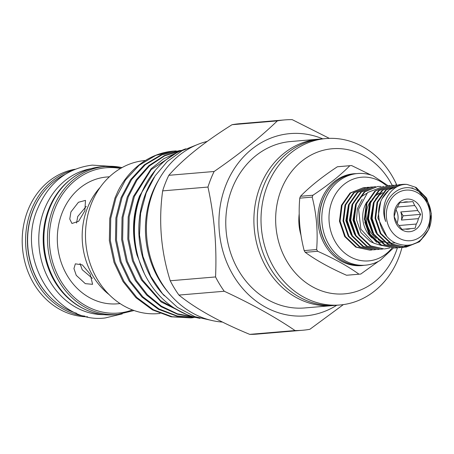 <?xml version="1.0" encoding="UTF-8"?>
<svg xmlns="http://www.w3.org/2000/svg" width="454" height="454" viewBox="0 0 454 454"><rect width="100%" height="100%" fill="white"/><g stroke="black" fill="none" stroke-linecap="round" stroke-linejoin="round"><path stroke-width="0.68" d="M91.526 168.582A73.486 63.254 85.2 0 0 44.435 209.249A73.486 63.254 85.2 0 0 103.858 314.673M68.492 181.078A73.486 63.254 85.2 0 0 48.845 208.874A73.486 63.254 85.2 0 0 79.058 306.212M64.939 174.506A73.486 63.254 85.2 0 0 33.255 210.191A73.486 63.254 85.2 0 0 76.652 313.283M377.711 186.481L364.273 191.832L355.681 204.096L353.689 220.014L358.915 235.331L370.033 245.926L384.146 248.957L370.657 245.875L359.534 235.28L354.313 219.963L356.305 204.039L364.897 191.781L377.711 186.481L380.934 186.441M389.753 247.952L384.771 248.906M363.478 187.678L350.04 193.035L341.448 205.293L339.456 221.217L344.682 236.534L355.8 247.129L369.919 250.154L356.424 247.072L345.307 236.477L340.08 221.166L342.072 205.242L350.664 192.984L363.478 187.678L364.948 187.604M370.226 250.126L371.69 249.938M372.002 249.938L370.538 250.103M367.036 187.377L353.598 192.734L345.006 204.992L343.014 220.916L348.241 236.233L359.358 246.828L373.477 249.859L359.982 246.772L348.865 236.176L343.638 220.865L345.63 204.941L354.222 192.683L367.036 187.377L368.506 187.303M375.56 249.638L374.096 249.802M370.595 187.076L357.156 192.434L348.564 204.692L346.572 220.616L351.799 235.932L362.916 246.528L377.036 249.558L363.541 246.471L352.423 235.876L347.196 220.565L349.188 204.641L357.78 192.382L370.595 187.076L372.064 187.003M379.118 249.337L377.654 249.501M374.153 186.776L360.714 192.133L352.122 204.391L350.13 220.315L355.357 235.632L366.474 246.227L380.594 249.257L367.099 246.176L355.981 235.581L350.755 220.264L352.747 204.34L361.339 192.082L374.153 186.776L375.623 186.702M382.677 249.036L381.212 249.201M365.266 187.598L366.747 187.644M367.059 187.667L368.552 187.831M368.824 187.298L370.305 187.343M372.382 187.003L373.863 187.042M374.334 239.633A25.651 22.081 85.2 0 0 375.696 240.455A25.651 22.081 85.2 0 0 380.73 242.447M381.689 245.529L373.767 243.196L360.856 229.185L358.575 209.186L367.644 192.473L383.851 186.316M378.21 239.661A25.651 22.081 85.2 0 0 379.084 240.166A25.651 22.081 85.2 0 0 384.396 242.226M385.384 242.43A25.651 22.081 85.2 0 0 389.084 242.731M382.455 245.546L390.724 247.192M399.06 184.676L385.622 190.033L377.03 202.291L375.038 218.215L380.259 233.526L391.382 244.121L405.496 247.152L392.006 244.07L380.883 233.475L375.662 218.164L377.649 202.24L386.246 189.982L399.06 184.676L400.53 184.602M405.808 247.124L418.906 241.8L421.8 239.184M428.321 202.887L415.518 187.508M407.096 184.449A31.4 27.024 85.2 0 0 402.516 184.386A31.4 27.024 85.2 0 0 381.996 198.784C374.158 213.692 380.497 235.853 395.014 242.776C409.707 248.639 420.983 244.059 428.848 229.032C434.966 215.275 429.2 196.486 416.857 190.368C400.195 180.21 379.289 200.367 385.701 221.49C378.608 203.313 391.592 183.337 407.096 184.449L416.142 187.457L426.669 198.103L431.3 213.465L428.718 229.44L419.53 241.749L406.12 247.101M388.386 185.578L374.947 190.935L366.355 203.193L364.363 219.117L369.59 234.429L380.707 245.024L394.821 248.054L381.332 244.973L370.209 234.377L364.988 219.061L366.98 203.137L375.571 190.879L388.386 185.578L389.855 185.504M396.909 247.833L395.445 248.003M391.944 185.277L378.505 190.635L369.914 202.893L367.922 218.817L373.148 234.128L384.266 244.723L398.379 247.753L384.89 244.672L373.767 234.077L368.546 218.76L370.532 202.842L379.13 190.578L391.944 185.277L393.414 185.204M398.691 247.725L400.156 247.538M400.462 247.487L401.915 247.192M402.227 247.118L406.869 245.449M400.468 247.532L399.004 247.702M395.502 184.977L382.064 190.334L373.472 202.592L371.48 218.516L376.701 233.827L387.824 244.422L401.938 247.453L388.448 244.371L377.325 233.776L372.104 218.459L374.09 202.541L382.688 190.277L395.502 184.977L396.972 184.903M402.25 247.424L403.714 247.237M404.02 247.186L410.915 244.916M413.997 189.097L411.96 187.808M411.931 244.661L404.338 247.186M404.026 247.231L402.562 247.402M399.174 238.242A25.384 21.849 85.2 0 0 428.133 226.472A25.384 21.849 85.2 0 0 417.249 192.587A25.384 21.849 85.2 0 0 388.284 204.357A25.384 21.849 85.2 0 0 399.174 238.242M399.191 225.825L399.327 225.479L416.25 224.055L415.155 228.237L401.926 229.355L398.981 225.507A13.694 11.787 -94.8 0 1 395.962 220.542L394.185 216.598L395.281 212.415A13.694 11.787 -94.8 0 1 397.42 207.007L399.679 202.728L403.135 202.433A13.694 11.787 -94.8 0 1 405.683 201.882A13.694 11.787 -94.8 0 1 408.288 201.996L412.907 201.61L414.689 205.548L397.766 206.979L397.573 206.661M402.38 230.133A16.367 14.091 -94.8 0 1 401.058 229.293A16.367 14.091 -94.8 0 1 398.833 202.927A16.367 14.091 -94.8 0 1 414.037 200.696A16.367 14.091 -94.8 0 1 421.057 222.545A16.367 14.091 -94.8 0 1 402.38 230.133M408.288 201.996L399.679 202.728M84.853 210.781L85.5 200.39L78.44 202.268L70.915 211.956L69.763 219.038L71.948 223.476L78.627 221.28L84.853 210.781M90.204 274.188L82.305 264.875L75.353 263.836L73.945 268.575L76.266 275.362L85.307 283.654L92.588 284.323L90.204 274.188M109.414 176.776L106.792 176.998A63.634 54.769 85.2 0 0 58.038 228.447A63.634 54.769 85.2 0 0 89.489 297.62A63.634 54.769 85.2 0 0 117.495 303.811L120.117 303.59M75.114 169.228A74.257 63.912 85.2 0 0 22.7 231.421A74.257 63.912 85.2 0 0 59.752 309.361A74.257 63.912 85.2 0 0 87.571 316.784M100.164 187.371A68.877 59.287 85.2 0 0 109.227 294.697M312.942 195.231A54.446 46.864 85.2 0 0 312.562 196.168A54.446 46.864 85.2 0 0 312.199 197.11L299.754 198.16A54.446 46.864 -94.8 0 1 300.117 197.218A54.446 46.864 -94.8 0 1 300.497 196.281L312.942 195.231C328.089 185.17 340.381 175.329 349.818 165.71L337.379 166.766C322.119 176.839 309.827 186.679 300.497 196.281M337.379 166.766A54.446 46.864 -94.8 0 1 338.27 166.675L350.715 165.625A54.446 46.864 85.2 0 0 349.818 165.71M350.715 165.625A54.446 46.864 85.2 0 1 351.612 165.562L371.139 175.102M387.96 185.612L373.035 175.766A45.996 39.589 85.2 0 0 357.576 173.53L355.374 173.712A45.996 39.589 85.2 0 0 323.146 199.516A45.996 39.589 85.2 0 0 363.109 265.38L365.317 265.193A45.996 39.589 85.2 0 0 380.18 260.397L393.277 248.134M357.576 173.53A45.996 39.589 85.2 0 0 325.348 199.329A45.996 39.589 85.2 0 0 365.317 265.193M386.479 185.777A41.989 36.138 85.2 0 0 332.22 200.759A41.989 36.138 85.2 0 0 345.244 253.468A41.989 36.138 85.2 0 0 391.881 248.122M185.703 148.833A87.282 75.126 85.2 0 0 134.515 225.536A87.282 75.126 85.2 0 0 178.564 310.655A87.282 75.126 85.2 0 0 200.01 318.35M154.349 177.015A87.282 75.126 85.2 0 0 164.376 295.826M145.405 160.5L145.229 160.512A76.828 66.131 85.2 0 0 91.39 203.608A76.828 66.131 85.2 0 0 158.151 313.623L160.069 313.459M168.82 175.312C183.087 159.065 204.158 142.198 232.028 124.714L277.337 120.889C260.295 137.335 239.224 154.201 214.129 171.487L168.82 175.312A105.555 90.857 85.2 0 0 165.455 182.939A105.555 90.857 85.2 0 0 162.651 190.879L207.966 187.054C214.396 216.524 216.921 246.488 215.554 276.94L170.239 280.765C160.983 251.459 158.452 221.495 162.651 190.879M277.337 120.889A105.555 90.857 -94.8 0 1 284.732 119.907L239.423 123.732A105.555 90.857 85.2 0 0 232.028 124.714M322.703 138.828A91.458 78.724 85.2 0 0 225.961 184.909A91.458 78.724 85.2 0 0 244.627 290.674A91.458 78.724 85.2 0 0 336.749 305.253M329.343 138.362L292.189 119.635A105.555 90.857 -94.8 0 0 284.732 119.907M207.966 187.054A105.555 90.857 -94.8 0 1 210.769 179.114A105.555 90.857 -94.8 0 1 214.129 171.487M392.114 185.26A72.816 62.68 85.2 0 0 334.712 148.594A72.816 62.68 85.2 0 0 281.253 189.59A72.816 62.68 85.2 0 0 312.477 286.78A72.816 62.68 85.2 0 0 395.553 253.02A72.816 62.68 85.2 0 0 397.403 247.816M396.722 184.909A83.508 71.88 85.2 0 0 325.955 138.555A83.508 71.88 85.2 0 0 267.44 185.397A83.508 71.88 85.2 0 0 340.006 304.974A83.508 71.88 85.2 0 0 398.521 258.133A83.508 71.88 85.2 0 0 401.989 247.447M222.426 322.068A91.458 78.724 -94.8 0 1 153.441 191.026A91.458 78.724 -94.8 0 1 207.177 141.415M168.394 292.495A87.48 75.302 -94.8 0 1 152.158 193.132A87.48 75.302 -94.8 0 1 158.866 179.625M155.313 170.284L139.543 196.026C132.511 214.441 131.654 234.099 136.972 254.989A83.842 72.163 -94.8 0 1 140.258 195.963A83.842 72.163 -94.8 0 1 143.237 189.267M184.409 313.566L160.597 300.661L142.454 279.919L133.442 260.755L128.783 239.003L129.191 216.819L134.378 196.457L151.171 169.637L176.538 152.924M177.883 152.221L163.763 158.707L151.108 168.774L133.391 196.542L128.204 216.904L127.795 239.082L132.46 260.84L141.466 279.999L161.17 301.978L187.071 314.679M193.954 316.977L177.327 313.782L161.363 306.172L147.368 294.686L136.308 280.436L127.296 261.277L122.631 239.519L123.045 217.335L128.227 196.979L136.977 180.13L149.44 165.926L164.677 155.83L181.242 150.62M181.481 150.518L164.581 155.501L148.969 165.557L136.189 179.926L127.245 197.059L122.058 217.421L121.649 239.604L126.308 261.356L135.32 280.521L146.687 295.077L161.102 306.711L177.52 314.242L194.533 317.136M195.844 317.471L177.321 316.007L159.013 308.964L142.8 296.797L130.156 280.952L121.144 261.793L116.485 240.041L116.894 217.858L122.081 197.496L131.598 179.54L145.303 164.745L161.982 154.831L179.807 150.552L181.685 150.427M179.807 150.552L160.994 154.916L144.321 164.825L130.61 179.625L121.099 197.581L115.912 217.943L115.503 240.121L120.162 261.879L129.174 281.037L142.023 297.081L158.525 309.322L177.134 316.262L195.873 317.477M193.415 317.63L190.839 317.902L172.066 316.716L153.424 309.787L136.887 297.54L124.01 281.474L114.998 262.31L110.339 240.558L110.748 218.374L115.935 198.018L125.446 180.056L139.162 165.256L155.836 155.347L173.655 151.074L176.243 150.91M173.661 151.074L173.61 151.08A83.842 72.163 -94.8 0 0 118.074 190.952L114.947 198.097L109.76 218.459L109.352 240.643L114.016 262.395L123.023 281.559L135.899 297.625L152.442 309.872L171.084 316.801L190.833 317.902M144.389 273.643L136.972 254.989M340.006 304.974L336.278 305.292A83.508 71.88 -94.8 0 1 263.712 185.709A83.508 71.88 -94.8 0 1 322.232 138.867L325.955 138.555M334.581 305.411A83.508 71.88 -94.8 0 1 332.89 305.576A83.508 71.88 -94.8 0 1 260.324 185.992A83.508 71.88 -94.8 0 1 318.839 139.151A83.508 71.88 -94.8 0 1 320.535 139.032M318.839 139.151L290.713 141.529A83.508 71.88 85.2 0 0 232.198 188.37A83.508 71.88 85.2 0 0 304.765 307.948L332.89 305.576M92.355 278.336L82.208 269.716L79.983 263.479M76.573 223.05L77.719 216.53L86.277 206.326M249.723 334.365C219.407 321.846 195.81 308.754 178.927 295.077L224.242 291.252C251.732 304.004 275.328 317.102 295.038 330.54L249.723 334.365A105.555 90.857 85.2 0 0 257.18 334.093L302.489 330.268A105.555 90.857 -94.8 0 0 309.883 329.286L343.372 304.6M302.489 330.268A105.555 90.857 -94.8 0 1 295.038 330.54M170.239 280.765A105.555 90.857 85.2 0 0 178.927 295.077M224.242 291.252A105.555 90.857 -94.8 0 1 215.554 276.94M300.968 235.11A45.928 39.532 -94.8 0 1 299.18 213.976M378.42 261.373L360.765 274.051A54.446 46.864 85.2 0 1 359.874 274.137L347.429 275.186A54.446 46.864 -94.8 0 1 346.533 275.249L358.978 274.199C348.133 266.339 334.365 258.701 317.669 251.278L305.23 252.328C315.973 260.199 329.74 267.837 346.533 275.249M299.754 198.16C298.244 215.866 299.719 233.345 304.18 250.602L316.625 249.552C318.033 231.869 316.557 214.384 312.199 197.11M316.625 249.552A54.446 46.864 85.2 0 0 317.669 251.278M358.978 274.199A54.446 46.864 85.2 0 0 359.874 274.137M305.23 252.328A54.446 46.864 -94.8 0 1 304.18 250.602M397.119 223.01A13.694 11.787 85.2 0 0 396.001 209.782M400.78 211.95A13.694 11.787 -94.8 0 1 401.467 220.077L403.141 215.843L400.78 211.95L417.703 210.52L420.648 214.362L418.389 218.646L401.467 220.077M403.141 215.843L420.648 214.362M414.689 205.548A13.694 11.787 -94.8 0 1 417.703 210.52M418.389 218.646A13.694 11.787 -94.8 0 1 416.25 224.055M410.535 228.629A13.694 11.787 -94.8 0 1 407.987 229.179A13.694 11.787 -94.8 0 1 405.382 229.06M402.255 184.409L389.18 189.732L381.996 198.784M386.643 236.091L377.864 217.977L380.696 201.843M375.957 232.59L370.748 218.578L373.358 202.893M375.634 199.079L379.55 194.897L382.818 192.695M395.196 242.867L390.593 243.248M389.827 243.213L385.355 242.419M384.129 242.027L381.025 240.643L375.441 236.489M372.399 232.891L367.195 218.879L369.8 203.193M372.076 199.38L375.991 195.197L379.26 192.995M364.778 222.034L368.864 233.611L376.672 242.362M378.596 193.75A25.651 22.081 85.2 0 0 373.954 197.11M370.731 200.906A25.651 22.081 85.2 0 0 376.287 238.322M366.849 201.951A25.651 22.081 85.2 0 0 372.308 238.14M372.796 242.68L370.351 241.545L360.958 232.641L356.521 219.776L357.377 208.789L362.19 199.255M358.172 234.094L352.962 220.077L355.567 204.396M357.843 200.577L361.764 196.4L366.645 193.415M354.614 234.395L349.404 220.377L352.009 204.697M351.055 234.695L345.846 220.678L348.451 204.992M84.938 316.143A74.257 63.912 -94.8 0 1 63.14 309.078A74.257 63.912 -94.8 0 1 25.782 234.599A74.257 63.912 -94.8 0 1 72.629 170.301M114.119 314.758C102.683 315.661 91.731 313.243 81.266 307.5C52.67 292.438 36.876 251.76 46.37 217.806C53.334 189.704 76.187 168.548 101.628 166.777A74.257 63.912 85.2 0 0 44.742 226.807A74.257 63.912 85.2 0 0 81.436 307.534A74.257 63.912 85.2 0 0 114.119 314.758L117.711 314.452A74.257 63.912 -94.8 0 1 85.029 307.227A74.257 63.912 -94.8 0 1 48.334 226.506A74.257 63.912 -94.8 0 1 105.22 166.47A74.257 63.912 -94.8 0 1 121.99 167.617M41.189 195.311A72.918 62.765 85.2 0 0 49.753 296.757M120.503 168.468A72.918 62.765 85.2 0 0 51.745 218.539A72.918 62.765 85.2 0 0 86.186 305.973A72.918 62.765 85.2 0 0 132.443 309.923M325.819 193.869A45.094 38.817 85.2 0 0 322.862 199.993A45.094 38.817 85.2 0 0 330.597 250.46M363.972 265.306A46.087 39.668 -94.8 0 1 326.051 246.732A46.087 39.668 -94.8 0 1 321.426 199.612A46.087 39.668 -94.8 0 1 356.237 173.644M109.794 166.278L92.275 165.12C66.937 168.309 48.737 182.78 37.671 208.539C15.555 258.139 55.734 324.502 105.175 317.959L122.251 313.879M101.628 166.777L105.22 166.47L122.013 167.605M213.556 320.859L194.789 316.625L177.406 307.358L162.436 293.642L150.728 276.304L142.936 256.368L139.492 234.99L140.604 213.408L146.205 192.871L155.166 175.777L167.31 161.482L182.048 150.728L198.636 144.094M134.078 310.519L117.711 314.452M401.994 184.426L402.516 184.386"/></g></svg>
